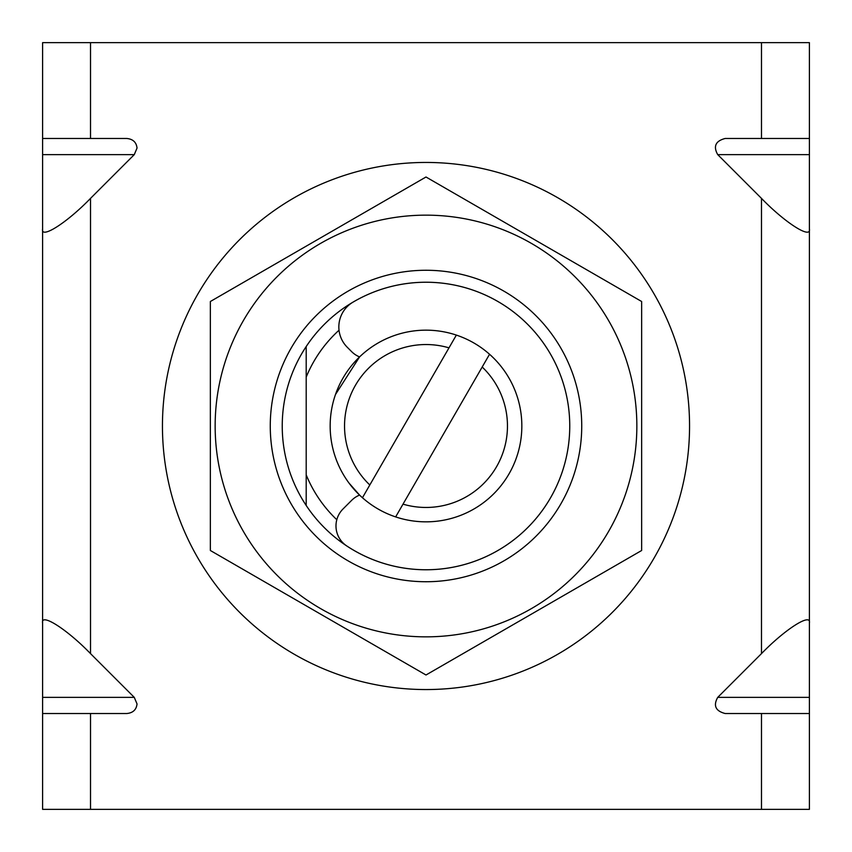 <?xml version="1.0" encoding="UTF-8"?>
<svg xmlns="http://www.w3.org/2000/svg" width="852" height="852" viewBox="0 0 852 852"><rect width="100%" height="100%" fill="white"/><g stroke="black" fill="none" stroke-linecap="round" stroke-linejoin="round"><path stroke-width="1.28" d="M306.198 346.53A143.754 143.754 0 0 1 569.754 426A143.754 143.754 0 0 1 306.198 505.47L306.198 474.873L306.198 505.47A143.754 143.754 0 0 1 306.198 346.53L306.198 377.127A129.387 129.387 0 0 1 339.032 330.214M336.806 519.72A129.387 129.387 0 0 1 306.198 474.873L306.198 377.127M359.576 356.913L335.486 394.508L359.576 356.913A23.962 23.962 0 0 1 351.663 351.663L347.265 347.265A28.755 28.755 0 0 1 352.984 302.162A143.754 143.754 0 0 1 569.754 426A143.754 143.754 0 0 1 346.732 545.93A23.962 23.962 0 0 1 343.005 508.995L351.663 500.337A23.962 23.962 0 0 1 359.576 495.087L348.958 483.009L359.576 495.087M489.549 354.262A95.839 95.839 0 0 1 395.647 516.908L403.007 504.15A81.462 81.462 0 0 0 482.189 367.02L489.549 354.262A95.839 95.839 0 0 0 456.352 335.092L448.993 347.85A81.462 81.462 0 0 0 369.811 484.98L362.451 497.738A95.839 95.839 0 0 1 456.352 335.092M448.993 347.85L369.811 484.98M362.451 497.738A95.839 95.839 0 0 0 395.647 516.908M403.007 504.15L482.189 367.02M42.6 713.518L42.6 697.373L134.275 697.373L137.034 703.933C136.395 709.716 132.987 712.911 126.841 713.518L42.6 713.518L42.6 809.357L809.4 809.357L809.4 713.518L725.158 713.518C715.563 711.026 713.092 705.648 717.725 697.373L761.486 653.612C785.193 629.127 811.541 612.364 809.4 623.142L809.4 713.518M761.486 42.643L761.486 138.482L809.4 138.482L809.4 42.643L90.514 42.643L90.514 138.482L126.841 138.482C132.987 139.089 136.395 142.284 137.034 148.067L134.275 154.627L90.514 198.388L90.514 653.612C66.807 629.127 40.459 612.364 42.6 623.142L42.6 697.373M42.6 623.142L42.6 42.643L90.514 42.643M134.275 697.373L90.514 653.612M809.4 138.482L809.4 154.627L717.725 154.627L761.486 198.388L761.486 653.612M717.725 154.627C713.092 146.352 715.563 140.974 725.158 138.482L761.486 138.482M306.198 474.873L306.198 505.47M42.6 228.858C40.459 239.636 66.807 222.873 90.514 198.388M90.514 138.482L42.6 138.482M809.4 154.627L809.4 623.142M809.4 228.858C811.541 239.636 785.193 222.873 761.486 198.388M188.952 541.19A263.556 263.556 0 0 1 310.81 188.952A263.556 263.556 0 0 1 663.048 310.81A263.556 263.556 0 0 1 541.19 663.048A263.556 263.556 0 0 1 188.952 541.19M581.735 426A155.735 155.735 0 0 1 426 581.735A155.735 155.735 0 0 1 270.265 426A155.735 155.735 0 0 1 426 270.265A155.735 155.735 0 0 1 581.735 426M215.151 426A210.849 210.849 0 0 1 426 215.151A210.849 210.849 0 0 1 636.849 426A210.849 210.849 0 0 1 426 636.849A210.849 210.849 0 0 1 215.151 426M641.641 426L641.641 301.502L426 177.003L210.359 301.502L210.359 550.498L426 674.997L641.641 550.498L641.641 426M90.514 713.518L90.514 809.357M761.486 713.518L761.486 809.357M134.275 154.627L42.6 154.627M717.725 697.373L809.4 697.373"/></g></svg>

